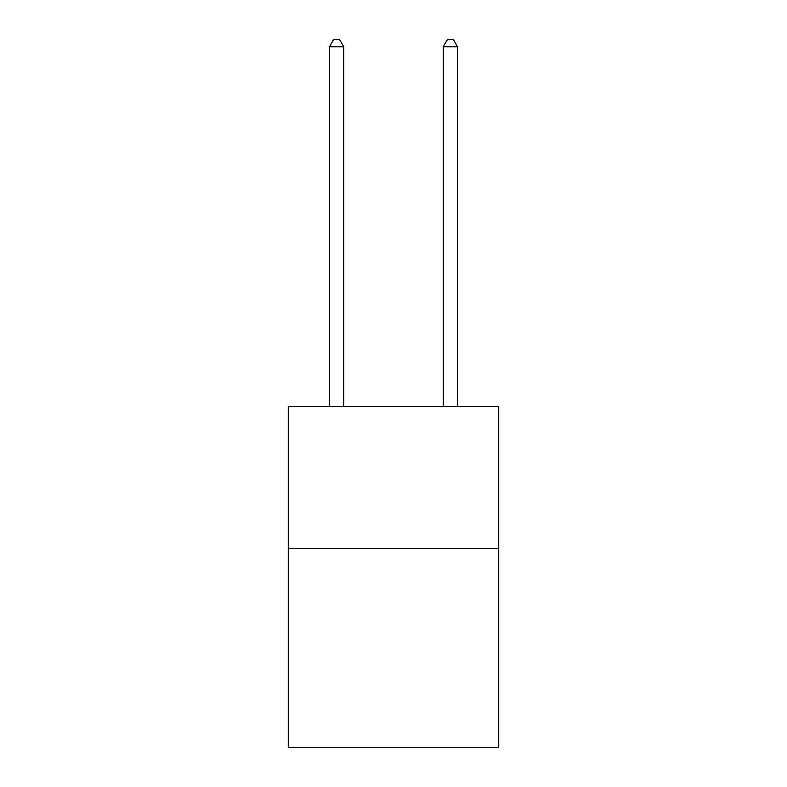 <?xml version="1.0" encoding="UTF-8"?>
<svg xmlns="http://www.w3.org/2000/svg" width="787" height="787" viewBox="0 0 787 787"><rect width="100%" height="100%" fill="white"/><g stroke="black" fill="none" stroke-linecap="round" stroke-linejoin="round"><path stroke-width="1.18" d="M498.732 548.559L498.732 747.65L288.268 747.65L288.268 406.358L498.732 406.358L498.732 548.559L288.268 548.559M343.732 406.358L343.732 46.748L329.507 46.748L329.507 406.358M329.507 46.748L333.777 39.35L339.463 39.35L343.732 46.748M457.493 406.358L457.493 46.748L443.268 46.748L443.268 406.358M443.268 46.748L447.537 39.35L453.223 39.35L457.493 46.748"/></g></svg>
